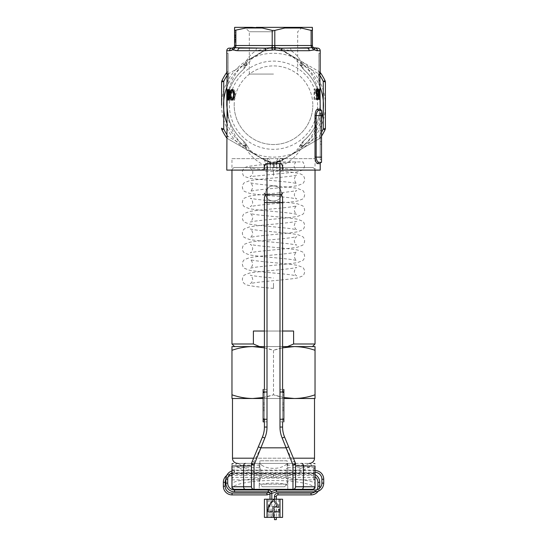 <?xml version="1.0" encoding="UTF-8"?>
<svg xmlns="http://www.w3.org/2000/svg" width="547" height="547" viewBox="0 0 547 547"><rect width="100%" height="100%" fill="white"/><g stroke="black" fill="none" stroke-linecap="round" stroke-linejoin="round"><path stroke-width="0.41" stroke-dasharray="2.73 2.05" d="M276.741 162.664A2.598 1.935 0 0 1 279.339 160.722L279.1 161.119A2.598 2.065 0 0 0 276.741 163.17L276.741 161.016C277.965 157.481 278.56 158.924 279.339 158.425L284.467 158.425L283.332 158.924C280.372 160.052 279.927 162.336 282.006 165.789L283.018 167.505L280.454 170.103L279.339 170.103L279.339 158.425L279.339 160.722L284.467 158.425A2.598 2.598 0 0 0 285.766 158.076L277.958 162.144A57.1 57.1 0 0 1 269.042 162.144L267.661 160.722L267.661 158.425L267.661 170.103L266.546 170.103L263.982 167.505L264.994 165.789A2.598 0.356 44.4 0 1 264.488 165.303C262.998 167.026 263.148 168.626 264.946 170.103L226.779 170.103M267.661 170.103L270.211 170.103A2.598 0.971 0 0 0 270.259 169.926L270.259 161.016L270.259 169.926A2.598 2.598 0 0 0 270.259 170.103L272.85 170.103L272.85 167.334L270.259 167.334M283.421 158.89A2.598 2.154 -120 0 0 284.72 158.678L285.766 158.076M279.1 161.119L278.792 161.543A2.598 1.128 60 0 0 279.606 161.632L274.122 162.315L274.15 170.103L276.789 170.103A2.598 0.971 180 0 1 276.741 169.926L276.741 163.17L276.146 164.722A2.598 1.99 81.8 0 1 277.767 162.151L276.748 163.143A2.598 2.147 12.5 0 0 276.714 163.703M276.789 170.103L279.339 170.103M276.741 161.016L276.741 169.926A2.598 2.598 0 0 1 276.741 170.103M270.259 164.996L270.259 162.397L270.259 164.996M276.741 164.996L276.741 162.397L276.741 164.996M264.413 170.103L282.587 170.103M320.221 170.103L282.054 170.103C283.852 168.626 284.002 167.026 282.512 165.303C281.226 162.179 281.917 159.991 284.577 158.733C291.291 155.314 297.424 151.034 302.963 145.885L303.168 145.42C302.641 143.157 302.894 141.57 303.927 140.668C309.117 136.182 313.144 130.829 316.009 124.593L314.99 129.673C311.681 136.9 307.161 142.965 301.431 147.868L301.383 147.991C297.076 155.451 290.778 161.221 282.512 165.303A2.598 0.356 135.6 0 1 282.006 165.789M316.145 129.673L314.99 129.673L314.99 157.133C315.325 161.139 316.228 163.3 317.691 163.621A1.299 1.231 -90 0 1 318.915 162.329C317.445 162.131 316.522 160.401 316.145 157.133L316.145 129.673L317.192 125.133A48.02 48.02 0 0 0 320.378 115.608L321.356 110.419A1.299 1.299 0 0 1 320.063 109.01L320.221 105.215L319.113 115.328A46.721 46.721 0 0 1 316.009 124.593L317.192 125.133M239.825 48.115A2.598 1.983 90 0 0 237.842 50.707L256.03 50.707C251.442 53.538 247.976 57.449 245.617 62.44L245.569 62.563C237.309 69.715 231.675 78.939 228.667 90.241L228.366 89.64L227.976 93.27L227.402 89.51L227.073 92.067L227.415 90.583L227.778 94.269L227.402 93.284L227.053 96.669L226.779 105.215C227.176 122.781 233.439 136.996 245.569 147.868L245.617 147.991C249.924 155.451 256.222 161.221 264.488 165.303C265.774 162.172 265.083 159.984 262.423 158.733L262.69 158.876A2.598 1.908 -67.8 0 1 262.423 158.733C255.709 155.314 249.576 151.034 244.037 145.885A5.19 1.47 156.6 0 1 247.285 145.933L247.285 145.933A5.19 1.47 156.6 0 1 245.617 147.991M226.779 99.882L226.779 89.708M226.8 53.305L228.099 53.305L228.099 74.071L228.448 74.071L228.078 84.45L226.779 84.45L227.149 74.071L226.8 74.071L226.8 53.305L228.099 53.305L228.099 74.071L228.448 74.071L228.078 84.45L228.078 53.305M231.969 48.115A2.598 2.441 -90 0 0 229.528 50.707L230.834 50.563M233.323 49.798L233.576 49.88A2.598 2.147 116.4 0 1 234.984 47.698L233.398 47.698A2.598 2.202 -118.3 0 0 232.523 49.88L235.668 50.556M226.779 91.171L226.779 93.523M226.779 122.925A49.962 49.962 0 0 0 243.832 145.42A5.19 1.272 152.5 0 1 246.895 145.105A5.19 1.272 152.5 0 1 245.712 146.822L245.569 147.868A5.19 1.47 -23.3 0 0 247.23 145.817A5.19 1.47 -23.3 0 0 243.989 145.769L243.832 145.42C244.359 143.157 244.106 141.57 243.073 140.668C232.509 131.212 227.073 119.39 226.779 105.215A46.721 46.721 0 0 1 243.073 69.763C244.912 68.184 245.788 66.132 245.712 63.609A5.19 1.272 27.5 0 1 246.895 65.325L243.073 69.763A46.721 46.721 0 0 0 226.779 105.215L227.996 94.617A46.721 46.721 0 0 0 227.073 100.026A46.721 46.721 0 0 1 227.942 94.85L227.073 100.026L229.453 89.64L228.277 93.489C230.793 84.074 235.73 76.163 243.073 69.763C244.106 68.854 244.359 67.274 243.832 65.011L228.037 73.989L226.8 73.141M234.567 28.553L234.649 27.35L302.088 27.35L295.12 27.35L301.123 28L312.433 30.406L312.433 45.517A2.598 2.598 0 0 0 313.67 47.733A2.598 2.195 121.5 0 1 314.6 49.948L316.166 50.563M256.269 27.35L262.191 28L273.5 30.598L284.809 28L290.731 27.35L312.351 27.35L312.433 28M273.5 31.76L249.323 31.76L273.5 31.76M273.5 74.071L249.323 74.071L273.5 74.071M317.609 105.215A44.109 44.109 0 0 0 273.5 61.107A44.109 44.109 0 0 0 229.391 105.215A44.109 44.109 0 0 0 273.5 149.324A44.109 44.109 0 0 0 317.609 105.215M234.191 105.215A39.309 39.309 0 0 1 273.5 65.907A39.309 39.309 0 0 1 312.809 105.215A39.309 39.309 0 0 0 273.5 65.907A39.309 39.309 0 0 0 234.191 105.215A39.309 39.309 0 0 0 273.5 144.524A39.309 39.309 0 0 0 312.809 105.215A39.309 39.309 0 0 1 273.5 144.524A39.309 39.309 0 0 1 234.191 105.215M314.067 89.12L315.516 89.12C316.699 89.079 317.294 90.761 317.294 94.18C317.328 96.566 317.007 98.214 316.33 99.13L314.067 99.506L314.067 89.12L317.363 89.12C314.532 81.524 310.053 75.069 303.927 69.763C302.894 68.854 302.641 67.274 303.168 65.011L303.011 64.662A5.19 1.47 -23.3 0 1 299.77 64.614L299.77 64.614A5.19 1.47 -23.3 0 1 301.431 62.563L301.288 63.609A5.19 1.272 152.5 0 0 300.105 65.325L300.105 65.325A5.19 1.272 152.5 0 0 303.168 65.011A49.962 49.962 0 0 1 320.221 87.506M245.617 62.44A5.19 1.47 23.4 0 1 247.285 64.498L252.584 58.119L267.62 48.758A5.19 0.738 60.8 0 0 267.702 48.546A2.598 2.359 90 0 1 269.008 48.115L257.001 48.115A2.598 0.971 90 0 0 256.03 50.707L269.172 48.184L277.828 48.184L290.97 50.707C295.558 53.538 299.024 57.449 301.383 62.44A5.19 1.47 156.6 0 0 299.715 64.498L303.927 69.763A46.721 46.721 0 0 1 320.221 105.215L319.626 97.797L320.221 105.215A46.721 46.721 0 0 1 303.927 140.668L308.125 136.579M318.922 162.329L321.52 162.329L321.527 144.155L321.527 157.133L320.227 157.133L320.227 159.731L321.527 159.731L320.227 159.731L320.227 138.186L321.527 138.186L320.227 138.186L320.227 141.564L320.227 119.376L321.527 119.376L321.527 141.564L321.527 130.405L320.227 130.405L321.527 130.405L321.527 119.376M320.227 119.376L320.227 141.564L321.527 141.564L320.227 141.564L320.227 113.01L320.227 144.155L321.527 144.155L320.227 144.155L321.527 144.155L320.227 144.155L320.227 157.133L321.527 157.133L321.527 115.608L321.527 141.564L320.227 141.564L321.527 141.564L321.527 138.186L321.527 144.155L321.527 115.608L320.227 115.608L320.227 157.133L320.227 115.608L321.527 115.608L321.527 157.133L320.227 157.133L321.527 157.133L321.527 110.419L318.922 110.419M226.779 105.215A46.721 46.721 0 0 0 243.073 140.668L239.62 137.386M319.851 74.071L318.552 74.071L320.2 74.071L318.901 74.071L319.851 74.071L320.221 84.45L318.922 84.45L318.552 74.071L318.901 74.071L318.901 53.305L320.2 53.305L318.901 53.305L318.901 74.071L318.552 74.071L318.922 84.45L318.922 53.305M228.092 100.156L228.092 89.51L228.092 100.156L226.793 100.156M228.078 99.882L228.078 93.523M228.078 95.007L228.078 98.323M226.779 95.007L226.779 98.323M313.082 167.505L233.918 167.505L313.082 167.505L315.674 170.103L231.326 170.103L315.674 170.103M233.918 167.505L231.326 170.103M274.122 162.315A57.1 57.1 0 0 1 272.878 162.315L269.343 162.165A2.598 1.846 94.2 0 1 271.004 164.75L272.85 164.907A59.698 59.698 0 0 0 274.15 164.907L276.146 164.722M272.878 162.315L272.85 167.334L276.741 167.334M274.15 170.103L272.85 170.103M318.627 98.439L318.422 89.12L319.571 89.12L318.272 89.12L318.272 99.506L319.571 99.506L318.552 99.506L318.627 98.439L319.927 98.439M318.422 98.439L319.571 98.439M228.174 94.604L226.875 94.604M228.092 93.284L226.793 93.284M228.106 96.669L226.807 96.669M228.249 95.13L226.95 95.13M228.092 89.51L226.793 89.51M228.078 91.171L228.078 89.708M228.099 92.067L226.8 92.067M228.078 92.204L226.779 92.204M228.099 99.082L226.8 99.082M228.078 96.587L226.807 96.587M228.092 94.358L226.8 94.358M228.092 90.583L226.793 90.583M228.174 94.344L226.875 94.344M229.002 93.011L229.87 90.72C230.492 91.185 230.786 92.573 230.752 94.904C230.772 97.202 230.465 98.549 229.843 98.945L229.029 97.058C229.084 98.945 229.35 99.985 229.836 100.156C230.684 99.684 231.121 97.934 231.149 94.904C231.149 91.841 230.718 90.043 229.863 89.51C229.33 89.722 229.043 90.884 229.002 93.011L227.949 93.011M229.863 89.51L228.564 89.51M231.149 94.904L230.752 94.904M229.836 100.156L228.537 100.156M229.029 97.058L227.983 97.058M229.87 90.72L229.405 90.72M229.234 93.284L227.935 93.284M229.843 98.945L229.391 98.945M320.2 74.071L320.2 53.305M226.8 74.071L227.149 74.071M231.627 93.011L232.092 93.284L233.289 90.72C234.362 91.11 234.875 92.505 234.834 94.904C234.854 97.277 234.321 98.624 233.248 98.945L232.154 96.785L231.689 97.058C231.839 98.993 232.352 100.033 233.22 100.156C234.684 99.786 235.442 98.029 235.511 94.904C235.483 91.718 234.731 89.92 233.275 89.51C232.318 89.667 231.771 90.836 231.627 93.011L230.82 93.011M233.275 89.51L231.976 89.51M235.511 94.904L234.834 94.904M233.22 100.156L231.928 100.156M231.689 97.058L230.889 97.058M232.154 96.785L230.855 96.785M228.331 100.156L227.032 100.156L228.331 100.156L228.872 92.204L227.573 92.204L228.872 92.204M228.338 92.204L228.236 100.156M228.236 93.414L227.039 93.414L228.687 93.414L228.338 98.111L227.169 98.111M228.154 93.414L226.855 93.414M228.154 92.204L226.855 92.204M228.236 92.204L227.039 92.204M228.338 98.111L228.338 93.414M315.257 98.439L316.556 98.439L315.257 98.439L315.257 99.506L316.556 99.506L315.257 99.506M317.096 94.843L317.13 94.316L316.412 94.843L315.475 92.552L316.46 89.92L317.417 91.787C317.356 89.947 317.041 88.97 316.474 88.853C315.681 88.976 315.216 90.193 315.086 92.511C315.188 94.638 315.612 95.773 316.357 95.91L316.761 95.711L316.583 98.439L317.875 98.439M316.761 95.711L317.219 95.711M316.357 95.91L317.657 95.91M315.086 92.511L316.385 92.511M316.474 88.853L317.773 88.853M317.417 91.787L318.463 91.787M315.475 92.552L316.385 92.552M316.816 99.506L318.108 99.506M316.877 98.439L317.062 95.513M317.13 94.316L318.429 94.316M264.994 165.789C267.066 162.329 266.628 160.039 263.668 158.924A2.598 1.908 -67.8 0 1 262.69 158.876M229.966 100.026L227.073 100.026L231.497 100.026L229.966 94.85L229.665 100.026L229.966 89.64L228.667 89.64M229.966 94.85L227.942 94.85M229.966 89.64L230.424 94.959L231.62 89.64L232.154 89.64L230.67 95.814L232.085 100.026L231.497 100.026M232.085 100.026L229.665 100.026M230.67 95.814L227.737 95.814M232.154 89.64L231.62 89.64M243.989 64.662A5.19 1.47 -156.7 0 0 247.23 64.614L246.895 65.325A5.19 1.272 27.5 0 1 243.832 65.011A49.962 49.962 0 0 0 226.779 87.506M245.712 146.822C245.788 144.299 244.912 142.247 243.073 140.668L245.316 142.87L247.285 145.933C250.191 151.389 253.801 153.078 254.676 153.871L262.936 158.999M245.712 63.609L245.569 62.563A5.19 1.47 -156.7 0 1 247.23 64.614L247.285 64.498A5.19 1.47 23.4 0 1 244.037 64.546C251.189 58.262 259.011 53.004 267.517 48.765L269.042 48.3L277.958 48.3L279.483 48.765A3.891 0.937 120 0 1 279.606 48.799A3.891 3.891 0 0 0 277.958 48.286L279.606 48.799L319.304 71.719A3.891 0.937 120 0 1 318.963 73.989L320.2 73.141M320.2 72.43A3.891 3.891 0 0 0 319.304 71.719L299.455 60.259A51.91 51.91 0 0 0 247.545 60.259L267.394 48.799A3.891 0.937 60 0 1 267.517 48.765A5.19 0.738 60.8 0 0 267.62 48.758L269.076 48.314A5.19 0.485 85.1 0 1 269.042 48.3L269.042 48.286A57.1 57.1 0 0 1 277.958 48.286L277.958 48.3A5.19 0.485 94.9 0 1 277.924 48.314L269.076 48.314A5.19 0.485 85.1 0 0 269.172 48.184A2.598 1.142 90 0 1 269.439 48.115L269.008 48.115M277.958 48.286A57.1 57.1 0 0 0 269.042 48.286L267.394 48.799L247.545 60.259A51.91 51.91 0 0 0 221.59 105.215L221.59 82.289L221.973 80.614A57.1 57.1 0 0 1 226.431 72.888L227.696 71.719A3.891 0.937 60 0 0 228.037 73.989A55.151 55.151 0 0 0 227.053 75.465M314.067 99.506L319.872 99.506L319.359 96.299M315.045 99.506L319.872 99.506L319.612 96.669L320.221 105.215A46.721 46.721 0 0 1 303.927 140.668C302.088 142.247 301.212 144.299 301.288 146.822L301.431 147.868A5.19 1.47 -156.7 0 1 299.77 145.817L299.77 145.817A5.19 1.47 -156.7 0 1 303.011 145.769M316.33 99.13L319.824 99.13M317.294 94.18L318.901 94.18L319.728 98.439A46.721 46.721 0 0 0 317.739 90.187L314.518 90.187L314.518 98.439L319.68 98.145M315.516 89.12L317.383 89.12C317.91 89.14 318.416 90.829 318.901 94.18L317.034 94.187L316.228 90.453M316.139 98.145L317.034 94.187M318.901 94.187L317.875 90.453M318.764 93.653L317.752 90.234M314.518 90.187L317.739 90.187M317.383 89.12L317.363 89.12A46.721 46.721 0 0 1 319.872 99.506A46.721 46.721 0 0 0 319.373 96.361L318.969 94.487M320.227 113.01L321.527 113.01L320.227 113.01M321.527 132.996L320.227 132.996L321.527 132.996M316.009 124.593A46.721 46.721 0 0 0 319.113 115.328L320.227 115.608M321.39 110.419L321.39 110.419A1.299 1.292 -90 0 1 320.091 109.12L320.221 109.12M320.057 109.12A1.299 1.299 0 0 1 320.063 109.01A1.299 1.299 0 0 0 321.356 110.419A1.299 1.299 0 0 1 320.057 109.12M318.874 99.506L318.826 91.335L317.862 99.506L319.872 99.506L317.821 99.506L317.821 89.12L318.019 97.277L318.867 89.12L318.874 99.506L320.173 99.506L320.173 89.12L319.537 97.277A46.721 46.721 0 0 0 319.523 97.181L319.311 89.12L319.373 96.361M318.826 91.335L320.118 91.335L320.173 99.506M319.612 96.669L320.118 91.335M318.874 89.12L320.173 89.12L318.874 89.12M318.019 97.277L319.537 97.277M318.019 89.12L319.311 89.12M317.821 89.12L319.12 89.12M301.383 62.44L301.431 62.563C310.593 70.549 316.494 80.935 319.12 93.735M306.17 71.821L303.927 69.763C302.088 68.184 301.212 66.132 301.288 63.609M321.527 118.993A49.962 49.962 0 0 1 303.168 145.42A5.19 1.272 27.5 0 0 300.105 145.105L300.105 145.105A5.19 1.272 27.5 0 0 301.288 146.822M325.41 128.135L325.027 129.817A57.1 57.1 0 0 1 320.569 137.543L318.963 136.442L302.963 145.885A5.19 1.47 23.4 0 0 299.715 145.933L299.715 145.933A5.19 1.47 23.4 0 0 301.383 147.991M303.927 140.668L301.684 142.87L299.715 145.933C296.809 151.389 293.199 153.078 292.324 153.871L284.72 158.678L319.304 138.706A3.891 3.891 0 0 0 320.569 137.543A57.1 57.1 0 0 0 321.527 136.1A57.1 57.1 0 0 1 320.569 137.543L319.304 138.706A3.891 0.937 60 0 0 318.963 136.442A55.151 55.151 0 0 0 321.527 132.333M279.606 161.632L319.304 138.706A3.891 3.891 0 0 0 320.569 137.543M221.59 105.215A51.91 51.91 0 0 0 299.455 150.172A51.91 51.91 0 0 0 325.41 105.215L325.41 82.289L325.027 80.614A57.1 57.1 0 0 0 320.569 72.888L319.304 71.719M269.343 162.165L267.394 161.632L227.696 138.706L226.431 137.543A57.1 57.1 0 0 1 221.973 129.817L221.59 128.135M226.779 137.981A3.891 3.891 0 0 0 227.696 138.706L267.394 161.632L269.042 162.144A2.598 1.99 98.2 0 1 269.233 162.151A2.598 1.99 98.2 0 1 270.854 164.722L271.004 164.75M303.011 64.662L318.963 73.989A55.151 55.151 0 0 1 319.947 75.465M289.999 48.115L307.175 48.115A2.598 1.983 90 0 1 309.158 50.707L290.97 50.707A2.598 0.971 90 0 0 289.999 48.115L277.992 48.115A2.598 2.359 90 0 1 279.298 48.546A5.19 0.738 119.2 0 0 279.38 48.758L294.416 58.119L299.715 64.498A5.19 1.47 156.6 0 0 302.963 64.546C295.811 58.262 287.989 53.004 279.483 48.765A5.19 0.738 119.2 0 1 279.38 48.758L277.924 48.314A5.19 0.485 94.9 0 1 277.828 48.184A2.598 1.142 90 0 0 277.561 48.115L269.439 48.115M325.41 105.215A51.91 51.91 0 0 0 299.455 60.259L279.606 48.799M277.992 48.115L277.561 48.115M309.158 50.707L313.287 49.948A2.598 2.12 60.9 0 0 311.756 47.733L309.363 48.054M257.001 48.115L297.677 48.115M312.433 45.517L311.134 45.517A2.598 1.299 90 0 0 311.756 47.733M234.567 35.056L234.567 31.999L234.567 35.056L235.866 35.056L235.866 33.196L234.567 33.196L234.567 37.722L234.567 33.196L235.866 33.196L235.866 35.261L234.567 35.261L234.567 41.312L234.567 31.999L234.567 42.509L234.567 32.129L234.567 42.509L234.567 32.129L234.567 42.509L234.567 35.254L235.866 35.254L235.866 31.999L235.866 35.056M235.866 39.487L235.866 41.312L234.567 41.312L235.866 41.312L235.866 39.719L234.567 39.719L235.866 39.719L234.567 39.849L235.866 39.869L235.866 42.509L234.567 42.509L235.866 42.509L235.866 35.254L235.866 41.312L234.567 41.312L235.866 41.312L235.866 37.586L234.567 37.586L235.866 37.586L235.866 39.487L234.567 39.487M235.866 37.811L234.567 37.811M235.866 36.991L235.866 42.509L235.866 31.999L234.567 31.999L235.866 31.999L235.866 36.991L234.567 36.991M235.866 34.926L234.567 34.926M235.866 32.129L234.567 32.129M235.866 42.509L234.567 42.509L235.866 42.509M235.866 34.762L234.567 34.762M235.866 39.876L234.567 39.876L235.866 39.849M312.419 45.517A2.598 2.585 90 0 0 313.602 47.698L312.016 47.698A2.598 1.491 90 0 1 311.332 45.517M314.245 49.798L313.424 49.88A2.598 2.147 63.6 0 0 312.016 47.698M314.477 49.88A2.598 2.202 118.3 0 0 313.602 47.698M320.221 50.707L317.472 50.707A2.598 2.441 90 0 0 315.031 48.115L314.395 48.033M251.88 27.35L245.876 28L234.567 30.406L234.567 45.517A2.598 2.598 0 0 1 233.33 47.733A2.598 2.195 -121.5 0 0 232.4 49.948M234.984 47.698A2.598 1.491 -90 0 0 235.668 45.517L234.567 45.517M233.398 47.698A2.598 2.585 -90 0 0 234.581 45.517M235.866 42.413L234.567 42.413M235.866 39.528L234.567 39.528M235.866 36.389L234.567 36.389L235.866 36.389M235.866 41.223L234.567 41.223M235.866 40.779L234.567 40.779M235.866 41.004L234.567 41.004M235.866 37.552L234.567 37.552M235.866 38.919L234.567 38.919M235.866 35.548L234.567 35.548M235.866 35.507L235.866 33.196L235.866 35.507L234.567 35.507M235.866 35.576L234.567 35.576M235.866 37.722L234.567 37.722M235.866 41.333L234.567 41.333M233.713 49.948A2.598 2.12 119.1 0 1 235.244 47.733A2.598 1.299 -90 0 0 235.866 45.517L235.668 45.517M290.731 27.35L273.5 27.35L290.731 27.35M312.433 28.355L312.433 29.012M267.394 48.799A3.891 3.891 0 0 1 269.042 48.286M227.696 71.719A3.891 3.891 0 0 0 226.8 72.43A3.891 3.891 0 0 1 227.696 71.719M228.667 90.241L228.277 93.489M230.424 94.959L227.921 94.959M229.966 93.243L228.331 93.243M228.721 100.156L228.352 96.669L228.701 93.284L229.077 94.344L228.714 90.583L228.366 92.067L228.694 89.51C229.145 90.392 229.343 92.265 229.296 95.13L228.721 100.156L227.053 100.156L227.114 98.863M228.714 90.583L227.415 90.583M229.077 94.344L227.778 94.269M229.077 94.604L227.778 94.344M227.976 93.27L227.709 95.937M229.296 95.13L227.853 95.13M228.694 89.51L227.402 89.51M228.366 92.067L227.073 92.067M228.502 92.204L227.203 92.204M227.183 96.587L227.443 94.358L227.217 97.94L227.183 96.587L228.482 96.587L228.749 99.082L227.183 99.082L227.531 96.874L227.183 99.082M228.749 99.082L228.742 94.358L227.443 94.358M229.056 96.696L227.566 96.696L227.661 94.952M228.742 94.358L228.482 96.587M227.217 97.94L227.21 98.891M227.231 98.734L227.566 96.696M228.701 93.284L227.402 93.284M228.352 96.669L227.053 96.669M227.771 95.663L228.366 91.472M229.665 89.64L228.366 89.64M226.779 137.297L228.037 136.442L243.989 145.769M226.779 134.528A55.151 55.151 0 0 0 228.037 136.442A3.891 0.937 120 0 0 227.696 138.706M263.668 158.924L263.579 158.89A2.598 2.154 -60 0 1 262.28 158.678L262.423 158.733M319.311 94.795L319.516 96.005M283.332 158.924A2.598 1.908 -112.2 0 0 284.31 158.876A2.598 1.908 -112.2 0 0 284.577 158.733M276.748 163.143A2.598 2.147 12.5 0 1 278.792 161.543L277.958 162.144A2.598 1.99 81.8 0 0 277.767 162.151M277.657 162.165A2.598 1.846 85.8 0 0 275.996 164.75M267.9 161.119A2.598 2.065 180 0 1 270.259 163.17L270.286 163.703A2.598 2.147 167.5 0 0 270.252 163.143A2.598 2.147 167.5 0 0 268.208 161.543A2.598 1.128 120 0 1 267.394 161.632M270.286 163.703L270.854 164.722M261.234 158.076L267.661 160.722A2.598 1.935 180 0 1 270.259 162.664M280.454 170.103L282.054 170.103M264.946 170.103L266.546 170.103M265.712 193.46C265.227 183.416 281.767 183.416 281.288 193.46C281.773 203.498 265.24 203.518 265.712 193.46C265.227 183.416 281.773 183.416 281.288 193.46C281.773 183.43 265.24 183.402 265.712 193.46C265.227 203.505 281.767 203.505 281.288 193.46C281.773 183.43 265.24 183.402 265.712 193.46C265.227 203.505 281.773 203.505 281.288 193.46C281.773 203.498 265.24 203.518 265.712 193.46M231.969 158.657L315.031 158.657L231.969 158.657L231.969 170.103M282.587 331.024L264.413 331.024M315.031 158.657L315.031 170.103M259.524 346.593L287.476 346.593L234.567 346.593L259.524 346.593L253.398 344.001L231.969 344.001M253.398 344.001L253.398 331.024L293.602 331.024L253.398 331.024L293.602 331.024L293.602 344.001L287.476 346.593L312.433 346.593L287.476 346.593M315.031 344.001L293.602 344.001M262.471 486.755L284.529 486.755L262.471 486.755L259.873 484.157L287.127 484.157L259.873 484.157L259.873 479.487C261.227 479.835 261.22 467.712 259.873 468.068C261.227 467.712 261.22 479.849 259.873 479.487M284.529 486.755L287.127 484.157L287.127 479.487C285.773 479.835 285.78 467.699 287.127 468.068C285.773 467.712 285.78 479.842 287.127 479.487M287.127 460.8L259.873 460.8L287.127 460.8L287.127 468.068M259.873 460.8L259.873 468.068M232.489 398.503L314.511 398.503M237.685 463.391L309.315 463.391M256.632 463.391L290.368 463.391L256.632 463.391M295.51 463.391L292.966 463.391A2.598 2.598 0 0 1 295.565 465.989L295.565 463.911A2.598 2.297 180 0 0 292.966 461.613L292.966 463.391L295.51 463.391M263.121 397.525L273.5 394.797C266.717 397.17 259.798 398.407 252.735 398.503L294.265 398.503C301.329 398.407 308.248 397.17 315.031 394.797L315.031 398.503L231.969 398.503L231.969 346.593L315.031 346.593L315.031 350.306C308.248 347.926 301.329 346.695 294.265 346.593C287.182 346.695 280.262 347.933 273.5 350.306L282.587 347.83M263.121 398.503L283.879 398.503M294.265 398.503C287.182 398.407 280.262 397.17 273.5 394.797L283.879 397.525M237.166 346.593L309.834 346.593L237.166 346.593M282.587 346.593L264.413 346.593M264.413 347.83L273.5 350.306L273.5 394.797L273.5 350.306C266.717 347.926 259.798 346.695 252.735 346.593C245.658 346.695 238.738 347.933 231.969 350.306M315.031 394.797L315.031 350.306M259.223 473.777L259.223 479.876L259.223 473.777M231.969 473.777L231.969 479.876L231.969 473.777L231.969 477.408L231.969 474.249L234.048 474.522L234.048 468.068L234.048 473.032L231.969 473.299L231.969 470.14L231.969 473.777M287.715 463.391L285.295 465.135L305.951 465.135C297.739 471.261 286.922 474.427 273.5 474.632C260.078 474.427 249.261 471.261 241.049 465.135A2.598 1.901 -51.8 0 0 238.95 467.377C247.702 473.511 259.216 476.676 273.5 476.881C287.784 476.676 299.298 473.511 308.05 467.377L311.482 465.989A2.598 2.304 90 0 0 309.178 463.391L287.715 463.391L287.777 485.77C286.867 484.116 282.108 483.206 273.5 483.035C264.892 483.206 260.133 484.116 259.223 485.77L259.223 489.346L234.417 489.346C226.102 485.545 250.567 480.047 273.5 480.574C296.433 480.047 320.898 485.545 312.583 489.346L312.686 489.346M259.223 485.77L259.223 463.391L259.223 489.346L287.777 489.346L287.777 463.391L237.822 463.391L241.049 465.135L261.705 465.135C264.611 467.206 268.543 468.287 273.5 468.362C278.457 468.287 282.389 467.206 285.295 465.135M287.777 467.678L315.031 467.678L315.031 479.876L287.777 479.876L287.777 467.678L287.777 479.876M279.989 163.615L279.989 427.057A28.553 28.553 0 0 0 282.184 438.038L286.259 447.822L288.659 446.824L284.584 437.039A25.955 25.955 0 0 1 282.587 427.057L282.587 197.358M264.413 197.358L264.413 427.057A25.955 25.955 0 0 1 262.416 437.039L258.341 446.824L260.741 447.822L264.816 438.038A28.553 28.553 0 0 0 267.011 427.057L267.011 163.615M264.413 166.206L264.413 168.804C265.651 172.353 266.245 170.903 267.011 171.402L267.011 183.081L267.011 171.402L279.989 171.402L279.989 183.081L279.989 171.402C280.755 170.903 281.349 172.353 282.587 168.804L282.587 166.206M295.565 486.755L295.565 465.989A2.598 2.598 0 0 0 292.966 463.391M251.435 463.911L251.435 465.989A2.598 2.598 0 0 1 254.034 463.391L254.034 461.613A2.598 2.256 22.6 0 0 251.641 462.912A2.598 2.598 0 0 0 251.435 463.911A2.598 2.297 180 0 1 254.034 461.613L260.741 447.822L286.259 447.822L292.966 461.613A2.598 2.256 -22.6 0 1 295.359 462.912M261.705 465.135L259.285 463.391M309.178 463.391L305.951 465.135A2.598 1.901 -128.2 0 1 308.05 467.377M237.822 463.391A2.598 2.304 -90 0 0 235.518 465.989L238.95 467.377M311.482 465.989L315.031 465.989L315.031 483.377C311.906 480.505 298.06 478.714 273.5 478.016C248.94 478.714 235.094 480.505 231.969 483.377L231.969 465.989C231.969 462.653 231.969 462.653 231.969 465.989L235.518 465.989M231.969 483.377L231.969 487.637M315.031 487.377L315.031 486.755M287.777 485.77L287.777 489.346L312.583 489.346M282.587 392.014L282.587 421.867M251.435 465.989A2.598 2.598 0 0 1 254.034 463.391M264.413 419.269L264.413 389.423M283.879 392.794L283.879 409.081L282.587 409.081L283.879 409.081L283.879 407.46L283.879 420.308L282.587 420.308L283.879 420.308L283.879 418.749L282.587 418.749L282.587 420.308L282.587 418.749L283.879 418.749L283.879 392.794L282.587 392.794L282.587 410.64L282.587 407.46L283.879 407.46L282.587 407.46L282.587 409.081L282.587 395.05L283.879 395.05L283.879 409.081L283.879 402.982L282.587 402.982L283.879 402.982L283.879 395.05M283.879 421.867L279.989 421.867L283.879 421.867L283.879 389.423L279.989 389.423L283.879 389.423M283.879 419.269L279.989 419.269L279.989 389.423L279.989 392.014L283.879 392.014M282.587 392.794L282.587 404.541L283.879 404.541L282.587 404.541L282.587 409.081L283.879 409.081L282.587 409.081L282.587 395.05M283.879 418.749L282.587 418.749L282.587 390.975L282.587 418.749L283.879 418.749L283.879 390.975L283.879 418.749M283.879 410.64L282.587 410.64L283.879 410.64M282.587 390.975L283.879 390.975L282.587 390.975M282.587 392.534L283.879 392.534L282.587 392.534M263.121 392.794L263.121 409.081L264.413 409.081L263.121 409.081L263.121 407.46L263.121 418.749L263.121 392.534L264.413 392.534L264.413 418.749L264.413 392.534L263.121 392.534L263.121 390.975L264.413 390.975L264.413 392.534L264.413 390.975L263.121 390.975L263.121 418.749L263.121 392.794L264.413 392.794L264.413 410.64L264.413 407.46L263.121 407.46L264.413 407.46L264.413 409.081L264.413 395.05L263.121 395.05L263.121 409.081L263.121 402.982L264.413 402.982L263.121 402.982L263.121 395.05M263.121 389.423L267.011 389.423L267.011 392.014L267.011 389.423L263.121 389.423L263.121 421.867L267.011 421.867L264.413 421.867M267.011 421.867L267.011 419.269L267.011 421.867M263.121 392.014L267.011 392.014L267.011 419.269L263.121 419.269M264.413 420.308L263.121 420.308L263.121 418.749L263.121 420.308L264.413 420.308L264.413 418.749L264.413 420.308M264.413 392.794L264.413 404.541L263.121 404.541L264.413 404.541L264.413 409.081L263.121 409.081L264.413 409.081L264.413 395.05M263.121 418.749L264.413 418.749L264.413 410.64L264.413 418.749L263.121 418.749M263.121 410.64L264.413 410.64L263.121 410.64M315.031 473.128L315.031 468.813L315.031 473.128L313.732 473.032L313.732 468.068L313.732 479.487L313.732 474.522L315.031 474.42L315.031 478.734L315.031 473.777L315.031 477.408L315.031 474.249L231.969 474.249M313.732 473.032L234.048 473.032M315.031 473.299L231.969 473.299M231.969 470.926A8.697 8.697 0 0 1 234.567 470.529L315.031 470.529L315.031 472.348L315.031 470.529M231.969 472.854A6.879 6.879 0 0 1 234.567 472.348L315.031 472.348M226.745 475.432A8.697 8.697 0 0 1 230.349 473.791M231.969 473.627A8.697 8.697 0 0 1 232.051 473.627L232.051 474.529L232.051 473.627L311.045 473.627A8.697 8.697 0 0 1 315.031 474.591M225.87 479.295A6.879 6.879 0 0 1 228.202 476.615M231.969 475.439A6.879 6.879 0 0 1 232.051 475.439L232.051 474.529L232.051 475.439L311.045 475.439A6.879 6.879 0 0 1 315.031 476.711M319.462 488.375A8.697 8.697 0 0 1 318.135 491.24M316.959 489.722A6.879 6.879 0 0 1 315.031 491.815L315.031 489.996M270.902 516.86L271.811 516.86L270.902 516.86M276.303 489.996L276.597 491.815M271.811 493.373L269.999 493.962M267.107 494.905L266.82 493.086M271.278 491.637L269.432 492.238M276.31 499.213L276.31 517.38M274.491 519.65L276.31 519.65M274.491 499.213L274.491 517.38M267.271 517.38L279.729 517.38L267.271 517.38L267.271 499.213L279.729 499.213L267.271 499.213M282.587 499.213L279.989 499.213L279.989 512.32L274.095 512.32L274.095 517.25L272.905 517.25L272.905 512.32L267.011 512.32A19.726 19.726 0 0 1 273.5 499.343A19.726 19.726 0 0 1 278.949 507.493L274.095 507.493L274.095 511.13L278.58 511.13A18.475 18.475 0 0 0 278.238 509.462L279.524 509.462A19.726 19.726 0 0 1 279.989 512.32L274.095 512.32L274.095 517.25L272.905 517.25L272.905 512.32L267.011 512.32A19.726 19.726 0 0 1 273.5 499.343A19.726 19.726 0 0 1 278.949 507.493L274.095 507.493L274.095 511.13L278.58 511.13A18.475 18.475 0 0 0 278.238 509.462L279.524 509.462A19.726 19.726 0 0 1 279.989 512.32L279.989 517.38L282.587 517.38M273.281 500.997A18.53 18.53 0 0 1 276.96 506.303L272.686 506.303L272.686 511.13L268.139 511.13A18.53 18.53 0 0 1 273.281 500.997A18.53 18.53 0 0 1 276.96 506.303L272.686 506.303L272.686 511.13L268.139 511.13A18.53 18.53 0 0 1 273.281 500.997M272.946 511.39L267.839 511.39A18.789 18.789 0 0 1 273.281 500.628A18.789 18.789 0 0 1 277.356 506.563L272.946 506.563L272.946 511.39L267.839 511.39A18.789 18.789 0 0 1 273.281 500.628A18.789 18.789 0 0 1 277.356 506.563L272.946 506.563L272.946 511.39M273.835 511.39L278.888 511.39A18.735 18.735 0 0 0 278.567 509.722L279.319 509.722A19.466 19.466 0 0 1 279.702 512.06L273.835 512.06L273.835 516.99L273.165 516.99L273.165 512.06L267.298 512.06A19.466 19.466 0 0 1 273.5 499.691A19.466 19.466 0 0 1 278.58 507.233L273.835 507.233L273.835 511.39L278.888 511.39A18.735 18.735 0 0 0 278.567 509.722L279.319 509.722A19.466 19.466 0 0 1 279.702 512.06L273.835 512.06L273.835 516.99L273.165 516.99L273.165 512.06L267.298 512.06A19.466 19.466 0 0 1 273.5 499.691A19.466 19.466 0 0 1 278.58 507.233L273.835 507.233L273.835 511.39M279.989 517.38L267.011 517.38L267.011 499.213L264.413 499.213M264.413 517.38L267.011 517.38M267.011 499.213L279.989 499.213M273.5 175.498L273.5 170.302L273.5 175.498M273.5 162.521L273.5 167.71L273.5 162.521M273.5 283.209L273.5 288.399L273.5 283.209M273.5 161.946L303.059 161.946L304.645 165.762L303.722 168.77L302.32 170.206L296.631 171.984L249.958 176.633C250.239 176.927 253.357 173.912 252.735 172.25C253.357 170.589 250.239 167.573 249.958 167.867C251.285 168.332 263.647 169.638 273.5 170.302C285.78 171.32 294.512 172.421 299.694 173.604L301.985 174.623C303.564 175.56 304.447 177.132 304.645 179.341C304.337 181.597 303.626 183.047 302.512 183.683L297.732 185.563C290.04 187.218 266.095 188.749 254.834 190.397L250.218 191.224C251.258 191.047 252.099 189.652 252.735 187.033C252.099 184.421 251.258 183.026 250.218 182.848L254.834 183.676C266.095 185.317 290.04 186.855 297.732 188.51L302.512 190.39C303.626 191.026 304.337 192.476 304.645 194.732C304.337 196.988 303.626 198.431 302.512 199.074L297.732 200.947C290.04 202.602 266.095 204.14 254.834 205.781L250.218 206.609C251.258 206.431 252.099 205.036 252.735 202.424C252.099 199.812 251.258 198.417 250.218 198.24L254.834 199.067C266.095 200.708 290.04 202.246 297.732 203.901L302.512 205.775C303.626 206.417 304.337 207.86 304.645 210.116C304.337 212.373 303.626 213.822 302.512 214.458L297.732 216.332C290.04 217.993 266.095 219.525 254.834 221.173L250.218 221.993C251.258 221.815 252.099 220.42 252.735 217.809C252.099 215.197 251.258 213.802 250.218 213.624L254.834 214.451C266.095 216.092 290.04 217.631 297.732 219.285L302.512 221.166C303.626 221.802 304.337 223.251 304.645 225.508C304.337 227.757 303.626 229.207 302.512 229.849L297.732 231.723C290.04 233.378 266.095 234.916 254.834 236.557L250.218 237.384C251.258 237.207 252.099 235.812 252.735 233.2C252.099 230.588 251.258 229.193 250.218 229.015L254.834 229.843C266.095 231.484 290.04 233.015 297.732 234.677L302.512 236.55C303.626 237.193 304.337 238.636 304.645 240.892C304.337 243.148 303.626 244.598 302.512 245.234L297.732 247.107C290.04 248.769 266.095 250.3 254.834 251.948L250.218 252.769C251.258 252.591 252.099 251.196 252.735 248.584C252.099 245.972 251.258 244.577 250.218 244.4L254.834 245.227C266.095 246.868 290.04 248.406 297.732 250.061L302.512 251.941C303.626 252.577 304.337 254.027 304.645 256.283C304.337 258.533 303.626 259.982 302.512 260.618L297.732 262.498C290.04 264.153 266.095 265.692 254.834 267.333L250.218 268.16C251.258 267.982 252.099 266.587 252.735 263.975C252.099 261.363 251.258 259.969 250.218 259.791L254.834 260.611C266.095 262.259 290.04 263.791 297.732 265.452L302.512 267.326C303.626 267.962 304.337 269.411 304.645 271.668C304.337 273.924 303.626 275.373 302.512 276.009L297.732 277.883C290.04 279.544 266.095 281.076 254.834 282.724L250.218 283.544C251.258 283.367 252.099 281.972 252.735 279.36C252.099 276.748 251.258 275.353 250.218 275.175C253.042 275.907 260.796 276.857 273.5 278.02M226.779 50.707L229.528 50.707M314.99 157.133L321.527 157.133M311.134 30.406L311.134 45.517L274.799 45.517A2.598 1.299 90 0 0 276.098 48.115M272.201 30.406L272.201 45.517L235.866 45.517L235.866 30.406M245.876 28L262.191 28M284.809 28L301.123 28M270.902 48.115A2.598 1.299 -90 0 0 272.201 45.517L274.799 45.517L274.799 30.406M314.511 458.201L232.489 458.201M253.603 458.201L293.397 458.201M264.413 193.2A2.598 1.559 180 0 0 267.011 194.759L267.011 183.081L267.011 194.759L279.989 194.759L279.989 183.081L279.989 194.759A2.598 1.559 180 0 0 282.587 193.2M273.5 474.632L273.5 476.881M282.184 438.038L284.584 437.039M279.989 427.057L282.587 427.057M264.413 202.547L282.587 202.547M262.416 437.039L264.816 438.038M264.413 427.057L267.011 427.057M279.989 194.759L267.011 194.759M234.567 491.815L234.567 489.996M225.87 483.117L227.689 483.117M225.87 479.227L227.689 479.227M234.567 470.529L234.567 472.348L234.567 470.529M323.721 479.227L321.903 479.227M323.721 483.117L321.903 483.117M232.051 493.086L232.051 494.905M225.173 486.215L223.354 486.215M225.173 482.317L223.354 482.317M311.045 474.529L311.045 475.439L311.045 474.529M317.923 482.317L319.735 482.317M317.923 486.215L319.735 486.215M311.045 493.086L311.045 494.905M269.999 493.503L271.811 493.503M268.31 491.815L268.31 489.996M277.992 493.086L277.992 494.905M274.491 496.594L276.31 496.594M268.31 499.213L268.31 517.38L268.31 499.213M278.69 499.213L278.69 517.38L278.69 499.213M276.741 162.397L270.259 162.397M249.323 74.071L249.323 31.76L244.912 27.35M317.363 89.12L316.966 88.081M302.088 27.35L297.677 31.76L297.677 74.071M243.073 69.763L241.528 71.144M276.741 167.594L270.259 167.594M270.252 163.143L269.233 162.151M262.533 158.425L267.661 158.425C268.427 158.917 269.021 157.468 270.259 161.016M231.969 467.678L259.223 467.678M231.969 479.876L259.223 479.876M315.031 477.408L231.969 477.408L234.048 479.487M315.031 468.813L313.732 468.068M315.031 478.734L313.732 479.487M315.031 470.14L231.969 470.14L234.048 468.068M269.999 499.213L269.999 516.86M271.811 499.213L271.811 516.86M279.729 499.213L279.729 517.38M273.5 288.399C261.22 287.387 252.488 286.286 247.306 285.096L245.015 284.084C243.436 283.141 242.553 281.568 242.355 279.36C242.663 277.103 243.374 275.661 244.488 275.018L249.268 273.144C256.96 271.49 280.905 269.951 292.166 268.31L296.782 267.483C295.742 267.661 294.901 269.056 294.265 271.668C294.901 274.279 295.742 275.674 296.782 275.852L292.166 275.025C280.905 273.384 256.96 271.845 249.268 270.191L244.488 268.317C243.374 267.674 242.663 266.232 242.355 263.975C242.663 261.719 243.374 260.269 244.488 259.634L249.268 257.753C256.96 256.099 280.905 254.56 292.166 252.919L296.782 252.092C295.742 252.27 294.901 253.664 294.265 256.283C294.901 258.895 295.742 260.29 296.782 260.468L292.166 259.64C280.905 257.999 256.96 256.461 249.268 254.806L244.488 252.926C243.374 252.29 242.663 250.841 242.355 248.584C242.663 246.328 243.374 244.885 244.488 244.242L249.268 242.369C256.96 240.714 280.905 239.176 292.166 237.535L296.782 236.707C295.742 236.885 294.901 238.28 294.265 240.892C294.901 243.504 295.742 244.899 296.782 245.077L292.166 244.249C280.905 242.608 256.96 241.07 249.268 239.415L244.488 237.542C243.374 236.899 242.663 235.456 242.355 233.2C242.663 230.943 243.374 229.494 244.488 228.858L249.268 226.978C256.96 225.323 280.905 223.791 292.166 222.144L296.782 221.316C295.742 221.494 294.901 222.896 294.265 225.508C294.901 228.12 295.742 229.514 296.782 229.692L292.166 228.865C280.905 227.224 256.96 225.685 249.268 224.031L244.488 222.15C243.374 221.514 242.663 220.065 242.355 217.809C242.663 215.552 243.374 214.109 244.488 213.467L249.268 211.593C256.96 209.939 280.905 208.4 292.166 206.759L296.782 205.932C295.742 206.11 294.901 207.504 294.265 210.116C294.901 212.728 295.742 214.123 296.782 214.301L292.166 213.474C280.905 211.833 256.96 210.294 249.268 208.639L244.488 206.766C243.374 206.123 242.663 204.681 242.355 202.424C242.663 200.168 243.374 198.718 244.488 198.082L249.268 196.209C256.96 194.547 280.905 193.016 292.166 191.368L296.782 190.547C295.742 190.725 294.901 192.12 294.265 194.732C294.901 197.344 295.742 198.739 296.782 198.917L292.166 198.089C280.905 196.448 256.96 194.91 249.268 193.255L244.488 191.375C243.374 190.739 242.663 189.289 242.355 187.033C242.663 184.783 243.374 183.334 244.488 182.691L249.268 180.818C256.96 179.163 280.905 177.625 292.166 175.984L296.782 175.156C295.742 175.334 294.901 176.729 294.265 179.341C295.524 182.712 296.365 184.107 296.782 183.525C293.965 182.794 286.204 181.85 273.5 180.688L250.622 178.507L244.393 176.476C243.504 176.141 242.827 174.732 242.355 172.25C242.437 169.16 244.468 167.197 248.441 166.363L255.264 165.426C267.223 164.1 286.32 163.04 293.582 161.946M296.077 161.946C295.291 162.227 294.683 163.498 294.265 165.762C293.643 167.423 296.761 170.438 297.042 170.144C295.715 169.679 283.353 168.373 273.5 167.71"/><path stroke-width="0.82" d="M317.711 94.843L318.429 94.316L318.108 99.506L316.556 99.506L316.556 98.439L317.875 98.439L318.06 95.711L317.657 95.91C316.911 95.78 316.487 94.645 316.385 92.511C316.515 90.2 316.973 88.983 317.773 88.853C318.333 88.963 318.648 89.94 318.716 91.787L317.759 89.92L316.775 92.552L317.711 94.843L316.734 94.843M227.573 92.204L227.032 100.156L226.937 89.64L227.039 92.204L227.573 92.204L226.937 92.204M233.542 94.904C233.583 92.505 233.063 91.117 231.99 90.72L230.793 93.284L230.335 93.011C230.465 90.843 231.012 89.674 231.976 89.51C233.432 89.913 234.178 91.711 234.212 94.904C234.15 98.016 233.391 99.766 231.928 100.156C231.06 100.039 230.547 99.007 230.39 97.058L230.855 96.785L231.949 98.945C233.022 98.631 233.548 97.284 233.542 94.904L234.212 94.904M229.453 94.904C229.487 92.587 229.193 91.192 228.571 90.72L227.702 93.011C227.743 90.905 228.031 89.735 228.564 89.51C229.412 90.009 229.843 91.807 229.849 94.904C229.829 97.92 229.391 99.67 228.537 100.156C228.058 99.985 227.784 98.952 227.73 97.058L228.55 98.945C229.166 98.563 229.473 97.209 229.453 94.904L229.849 94.904M319.571 99.506L319.571 89.12L319.851 99.506M227.108 99.684L226.779 170.103L264.413 170.103M282.587 170.103L320.221 170.103L320.221 163.621A1.299 1.299 0 0 1 321.52 162.329L318.922 162.329A1.299 1.231 90 0 0 317.698 163.621C316.234 163.293 315.332 161.133 315.004 157.133L315.004 115.608C315.332 111.609 316.234 109.441 317.698 109.12L320.221 109.12L319.851 74.071L320.2 74.071L319.851 74.071M320.2 53.305L320.2 74.071M320.221 53.305L320.221 50.707L317.472 50.707L314.477 49.88L309.158 50.707L281.814 50.707L274.56 49.88L265.186 50.707L237.842 50.707L232.523 49.88L229.528 50.707L226.779 50.707A2.598 2.598 0 0 1 229.378 48.115L231.969 48.115L229.378 48.115M226.779 53.305L226.779 50.707M226.8 53.305L226.8 74.071L227.149 74.071L226.793 90.583M228.051 116.039L226.779 105.215L226.779 91.171M230.834 50.563L232.523 49.88A2.598 2.202 61.7 0 1 233.398 47.698L265.651 48.115L239.825 48.115A2.598 1.983 90 0 0 237.842 50.707L235.668 50.556M226.779 98.323L226.779 95.007L226.779 98.323M229.405 90.72L228.571 90.72M229.391 98.945L228.55 98.945M227.149 74.071L226.8 74.071M230.82 93.011L230.335 93.011M230.889 97.058L230.39 97.058M233.248 98.945L231.949 98.945M233.289 90.72L231.99 90.72M227.039 93.414L227.039 98.111L227.388 93.414L226.937 93.414M317.219 95.711L318.06 95.711M316.795 89.92L317.759 89.92M316.385 92.552L316.775 92.552M316.556 99.506L316.877 98.439M317.062 95.513L317.096 94.843M317.698 109.12A1.299 1.231 90 0 0 318.922 110.419L321.527 110.419L321.527 162.329M318.922 110.419C317.458 110.61 316.535 112.34 316.152 115.608L316.152 157.133C316.528 160.401 317.451 162.131 318.922 162.329M325.027 129.817A3.891 3.891 0 0 0 325.41 128.135L325.41 82.289A3.891 3.891 0 0 0 325.027 80.614L323.27 81.455L323.27 128.976L325.027 129.817A57.1 57.1 0 0 1 321.527 136.1A57.1 57.1 0 0 0 325.027 129.817A3.891 3.891 0 0 0 325.41 128.135L325.41 105.215M320.2 72.43A3.891 3.891 0 0 1 320.569 72.888A57.1 57.1 0 0 1 325.027 80.614A57.1 57.1 0 0 0 320.569 72.888L320.2 73.141M309.363 48.054L281.349 48.115L313.602 47.698A2.598 2.585 -90 0 1 312.419 45.517L312.433 45.517A2.598 2.598 0 0 0 313.67 47.733L317.622 48.115L313.67 47.733A2.598 2.195 -58.5 0 1 314.6 49.948L314.477 49.88A2.598 2.202 -61.7 0 0 313.602 47.698M297.677 48.115L307.175 48.115A2.598 1.983 90 0 1 309.158 50.707M312.433 29.012L312.433 30.406L311.134 30.406L301.123 28L290.731 27.35L284.809 28L274.799 30.406L272.201 30.406L262.191 28L251.88 27.35L245.876 28L234.567 30.406L234.649 27.35L251.88 27.35M265.186 50.707A2.598 0.465 90 0 1 265.651 48.115L271.585 47.733A2.598 1.299 90 0 0 272.201 45.517L274.799 45.517A2.598 1.299 -90 0 0 275.414 47.733L281.349 48.115A2.598 0.465 90 0 1 281.814 50.707M233.576 49.88A2.598 2.147 116.4 0 1 234.984 47.698A2.598 1.491 90 0 0 235.668 45.517L272.201 45.517L272.201 30.406M232.4 49.948A2.598 2.195 58.5 0 1 233.33 47.733L231.969 48.115L233.33 47.733A2.598 2.598 0 0 0 234.567 45.517L234.567 30.406L234.916 30.598M233.398 47.698A2.598 2.585 90 0 0 234.581 45.517L235.668 45.517M234.567 28L234.567 30.406M274.594 45.517A2.598 1.094 -90 0 0 275.093 47.698L274.56 49.88M272.187 49.948L271.907 47.698L275.414 47.733L274.813 49.948M272.44 49.88L271.907 47.698A2.598 1.094 90 0 0 272.406 45.517M312.583 47.671L312.016 47.698A2.598 2.147 63.6 0 1 313.424 49.88L313.287 49.948A2.598 2.12 60.9 0 0 311.756 47.733A2.598 1.299 -90 0 1 311.134 45.517L311.106 30.4M316.166 50.563L317.472 50.707A2.598 2.441 -90 0 0 315.031 48.115M256.269 27.35L312.351 27.35L312.433 45.517A2.598 2.598 0 0 0 313.67 47.733M274.799 30.406L274.799 45.517L312.419 45.517M311.332 45.517A2.598 1.491 -90 0 0 312.016 47.698M239.825 48.115L249.323 48.115L235.244 47.733A2.598 2.12 119.1 0 0 233.713 49.948M231.969 48.115A2.598 2.441 90 0 0 229.528 50.707M312.433 28L312.433 28.355M226.8 73.141L226.431 72.888A3.891 3.891 0 0 1 226.8 72.43A3.891 3.891 0 0 0 226.431 72.888A57.1 57.1 0 0 0 221.973 80.614L223.73 81.455L223.73 128.976L221.973 129.817A57.1 57.1 0 0 0 226.431 137.543L226.779 137.297M221.59 105.215L221.59 82.289A3.891 3.891 0 0 1 221.973 80.614M221.59 128.135A3.891 3.891 0 0 0 221.973 129.817A3.891 3.891 0 0 1 221.59 128.135A3.891 0.937 0 0 0 223.73 128.976A55.151 55.151 0 0 0 226.779 134.528M226.431 137.543A3.891 3.891 0 0 0 226.779 137.981M231.969 170.103L231.969 344.001L253.398 344.001L259.524 346.593M264.413 331.024L253.398 331.024L253.398 344.001M287.476 346.593L293.602 344.001L293.602 331.024L282.587 331.024M293.602 344.001L315.031 344.001L315.031 170.103M234.567 346.593L231.969 344.001M283.879 398.503L314.511 398.503L314.511 458.201A5.19 5.19 0 0 1 309.315 463.391L309.178 463.391M264.413 346.593L231.969 346.593L231.969 394.797C238.752 397.17 245.671 398.407 252.735 398.503C245.658 398.407 238.738 397.17 231.969 394.797L231.969 398.503L252.735 398.503L232.489 398.503L232.489 458.201A5.19 5.19 0 0 0 237.685 463.391L237.822 463.391M263.121 398.503L252.735 398.503L263.121 397.525M283.879 397.525L294.265 398.503C301.342 398.407 308.262 397.17 315.031 394.797L315.031 398.503L294.265 398.503M315.031 394.797L315.031 346.593L282.587 346.593M231.969 350.306C238.752 347.926 245.671 346.695 252.735 346.593L264.413 347.83M282.587 347.83L294.265 346.593C301.342 346.695 308.262 347.933 315.031 350.306M315.031 479.876L315.031 467.678M314.122 488.881L315.031 487.637L314.122 488.881L312.686 489.346L292.966 489.346L292.966 464.984L282.184 438.038A28.553 28.553 0 0 1 279.989 427.057L279.989 163.615L267.011 163.615L267.011 194.759L279.989 194.759C280.755 195.258 281.349 193.809 282.587 197.358L282.587 392.014M264.413 389.423L264.413 197.358C265.651 193.809 266.245 195.258 267.011 194.759L267.011 427.057A28.553 28.553 0 0 1 264.816 438.038L254.034 464.984L254.034 489.346L234.314 489.346L232.878 488.881L231.969 487.637L231.969 488.102M264.413 168.804L264.413 166.206C265.637 162.671 266.232 164.114 267.011 163.615M251.435 463.911A2.598 2.598 0 0 1 251.641 462.912A2.598 1.005 22.6 0 0 252.119 463.911A2.598 1.005 22.6 0 0 254.034 464.984A2.598 1.073 0 0 1 251.435 463.911L251.435 486.755A2.598 2.598 0 0 0 254.034 489.346L292.966 489.346A2.598 2.598 0 0 0 295.565 486.755A2.598 2.598 0 0 1 292.966 489.346A2.598 2.598 0 0 0 295.565 486.755L315.031 486.755L315.031 465.989C315.031 462.653 315.031 462.653 315.031 465.989C315.031 462.653 315.031 462.653 315.031 465.989L303.4 465.989L303.4 486.755A2.598 1.812 -90 0 1 301.588 489.346M279.989 163.615C280.755 164.114 281.349 162.657 282.587 166.206L282.587 168.804M264.413 419.269L264.413 427.057A25.955 25.955 0 0 1 262.416 437.039L251.641 462.912L258.341 446.824L260.741 447.822L286.259 447.822L288.659 446.824L295.359 462.912A2.598 2.598 0 0 1 295.565 463.911A2.598 1.073 -0 0 1 292.966 464.984A2.598 1.005 -22.6 0 0 294.881 463.911A2.598 1.005 -22.6 0 0 295.359 462.912A2.598 2.598 0 0 1 295.565 463.911L295.565 486.755M245.412 463.391A2.598 1.812 -90 0 0 243.6 465.989L243.6 486.755L251.435 486.755L251.435 465.989L231.969 465.989C231.969 462.653 231.969 462.653 231.969 465.989L231.969 486.755L243.6 486.755A2.598 1.812 90 0 0 245.412 489.346M233.268 463.391L231.969 463.972M232.878 488.881L231.969 487.637L231.969 486.755M315.031 488.102L315.031 487.377M315.031 487.637L315.031 483.377M251.435 486.755A2.598 2.598 0 0 0 254.034 489.346A2.598 2.598 0 0 1 251.435 486.755M295.565 463.911A2.598 2.598 0 0 0 295.359 462.912L284.584 437.039A25.955 25.955 0 0 1 282.587 427.057L282.587 421.867M283.879 389.423L283.879 421.867M283.879 392.014L279.989 392.014L279.989 419.269L283.879 419.269M264.413 421.867L263.121 421.867L263.121 389.423M263.121 419.269L267.011 419.269L267.011 392.014L263.121 392.014M268.31 491.815A1.689 1.689 0 0 1 269.999 493.503L271.811 493.503A3.501 3.501 0 0 0 268.31 489.996L268.31 491.815L234.567 491.815A8.697 8.697 0 0 1 225.87 483.117L225.87 479.227A8.697 8.697 0 0 1 231.969 470.926M268.31 489.996L234.567 489.996A6.879 6.879 0 0 1 227.689 483.117L227.689 479.227A6.879 6.879 0 0 1 231.969 472.854M315.031 470.529A8.697 8.697 0 0 1 323.721 479.227L323.721 483.117A8.697 8.697 0 0 1 315.031 491.815A6.879 6.879 0 0 1 311.045 493.086L277.992 493.086A3.501 3.501 0 0 0 274.491 496.594L274.491 499.213M315.031 472.348A6.879 6.879 0 0 1 321.903 479.227L321.903 483.117A6.879 6.879 0 0 1 315.031 489.996L315.031 491.815L276.591 491.815L276.31 489.996L271.278 491.637M269.999 493.962L267.107 494.905L232.051 494.905A8.697 8.697 0 0 1 223.354 486.215L225.173 486.215L225.173 482.317A6.879 6.879 0 0 1 225.87 479.295M269.432 492.238L266.82 493.093L232.051 493.086A6.879 6.879 0 0 1 225.173 486.215M223.354 486.215L223.354 482.317A8.697 8.697 0 0 1 226.745 475.432M230.349 473.791A8.697 8.697 0 0 1 231.969 473.627M228.202 476.615A6.879 6.879 0 0 1 231.969 475.439M315.031 474.591A8.697 8.697 0 0 1 319.735 482.317L317.923 482.317L317.923 486.215A6.879 6.879 0 0 1 316.959 489.722M315.031 476.711A6.879 6.879 0 0 1 317.923 482.317M319.735 482.317L319.735 486.215A8.697 8.697 0 0 1 319.462 488.375M318.135 491.24A8.697 8.697 0 0 1 311.045 494.905L311.045 493.086M311.045 494.905L277.992 494.905A1.689 1.689 0 0 0 276.31 496.594L276.31 499.213M276.597 491.815L271.811 493.373M267.107 494.905L266.82 493.093M276.31 517.38L276.31 519.65L274.491 519.65L274.491 517.38M282.587 517.38L282.587 499.213L282.587 517.38L264.413 517.38L264.413 499.213L282.587 499.213M264.413 499.213L264.413 517.38M320.221 163.621L317.698 163.621L320.221 163.621M321.527 118.993A49.962 49.962 0 0 0 320.221 87.506M226.779 122.925A49.962 49.962 0 0 1 226.779 87.506M321.527 157.133L315.004 157.133M321.527 115.608L315.004 115.608M325.41 128.135A3.891 0.937 180 0 1 323.27 128.976A55.151 55.151 0 0 1 321.527 132.333M325.41 82.289A3.891 0.937 180 0 0 323.27 81.455A55.151 55.151 0 0 0 319.947 75.465M301.123 28L284.809 28M262.191 28L245.876 28M235.244 47.733A2.598 1.299 90 0 0 235.866 45.517L235.866 30.406M221.59 82.289A3.891 0.937 0 0 1 223.73 81.455A55.151 55.151 0 0 1 227.053 75.465M232.489 458.201L253.603 458.201M293.397 458.201L314.511 458.201M301.588 463.391A2.598 1.812 90 0 1 303.4 465.989L295.565 465.989M279.989 194.759A2.598 1.559 -0 0 0 282.587 193.2M264.413 202.547L282.587 202.547M279.989 427.057L282.587 427.057M282.184 438.038L284.584 437.039M262.416 437.039L264.816 438.038M264.413 427.057L267.011 427.057M264.413 193.2A2.598 1.559 0 0 0 267.011 194.759M277.992 494.905L277.992 493.086M276.31 496.594L274.491 496.594M234.567 489.996L234.567 491.815M223.354 482.317L225.173 482.317M319.735 486.215L317.923 486.215M232.051 494.905L232.051 493.086M321.903 483.117L323.721 483.117M321.903 479.227L323.721 479.227M227.689 479.227L225.87 479.227M227.689 483.117L225.87 483.117M267.011 499.213L267.011 517.38M279.989 517.38L279.989 499.213M320.063 109.01L320.221 105.222M320.221 109.12L321.52 110.419M320.221 50.707C320.063 49.134 319.202 48.266 317.622 48.115M312.433 346.593L315.031 344.001M315.031 463.74L313.732 463.391M269.999 493.503L269.999 499.213M315.031 489.996L276.31 489.996M271.811 493.503L271.811 499.213"/></g></svg>
